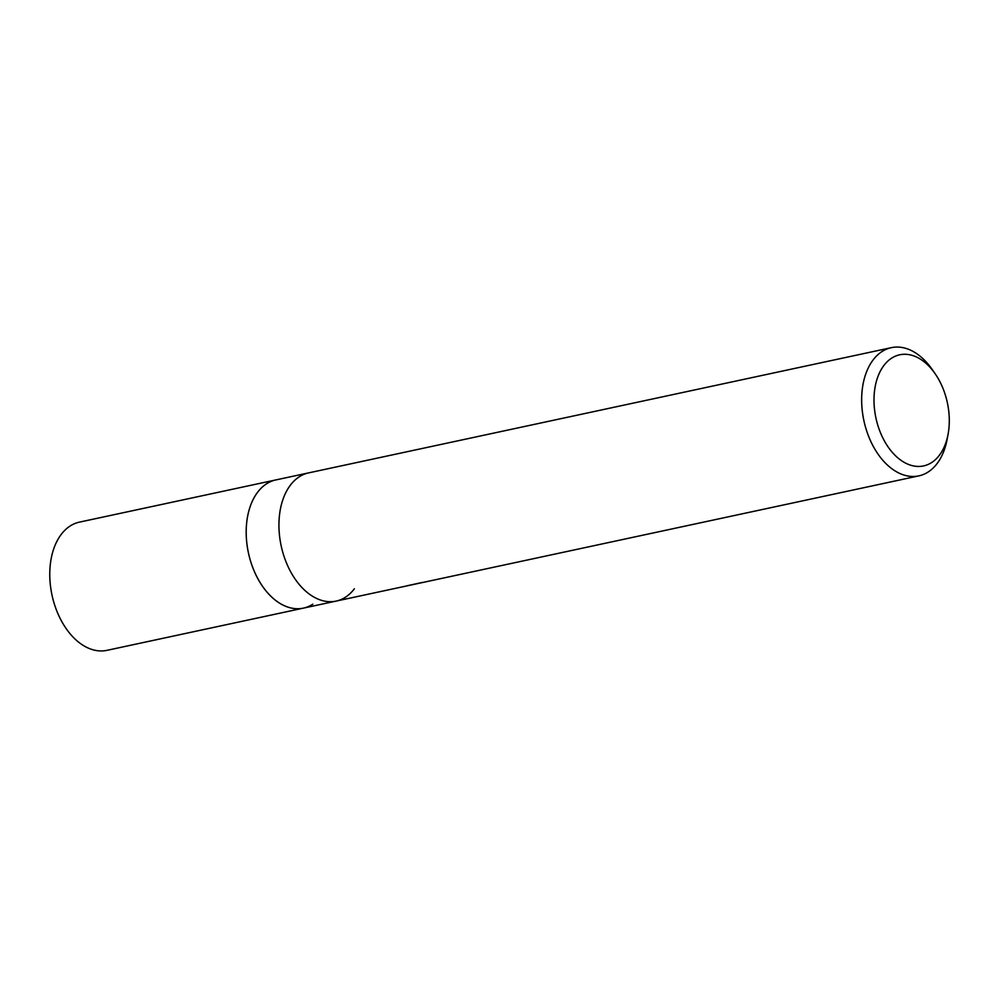 <?xml version="1.0" encoding="UTF-8"?>
<svg xmlns="http://www.w3.org/2000/svg" width="998" height="998" viewBox="0 0 998 998"><rect width="100%" height="100%" fill="white"/><g stroke="black" fill="none" stroke-linecap="round" stroke-linejoin="round"><path stroke-width="1.5" d="M312.836 604.164A65.569 42.141 -102.1 0 1 303.404 608.131A65.569 42.141 -102.1 0 1 281.723 604.389A65.569 42.141 -102.1 0 1 252.906 567.912A65.569 42.141 -102.1 0 1 257.621 492.239A65.569 42.141 -102.1 0 1 275.86 479.926L891.314 347.666A65.569 42.141 -102.1 0 1 932.169 369.46L935.114 373.701A56.824 36.527 -102.1 0 1 948.1 434.142A56.824 36.527 -102.1 0 1 931.758 462.486A56.824 36.527 -102.1 0 1 879.812 431.061A56.824 36.527 -102.1 0 1 891.526 358.232A56.824 36.527 -102.1 0 1 935.114 373.701M281.723 604.389A65.569 42.141 -102.1 0 1 252.906 567.912A65.569 42.141 -102.1 0 1 257.621 492.239M354.377 588.783A65.569 42.141 -102.1 0 1 336.139 601.095A65.569 42.141 -102.1 0 1 285.64 560.876A65.569 42.141 -102.1 0 1 308.594 472.89A65.569 42.141 -102.1 0 0 299.163 476.844A65.569 42.141 -102.1 0 0 283.12 553.478A65.569 42.141 -102.1 0 0 336.139 601.095L918.871 475.871A65.569 42.141 -102.1 0 1 865.84 428.254A65.569 42.141 -102.1 0 1 881.883 351.62A65.569 42.141 -102.1 0 1 891.314 347.666M948.1 434.142L947.164 439.207A65.569 42.141 -102.1 0 1 928.302 471.904A65.569 42.141 -102.1 0 1 918.871 475.871M421.792 582.558L406.448 585.913M303.404 608.131A65.569 42.141 -102.1 0 1 250.373 560.514A65.569 42.141 -102.1 0 1 266.429 483.88A65.569 42.141 -102.1 0 1 275.86 479.926L79.428 522.129A65.569 42.141 -102.1 0 0 69.997 526.096A65.569 42.141 -102.1 0 0 53.954 602.73A65.569 42.141 -102.1 0 0 106.986 650.334L336.139 601.095"/></g></svg>
